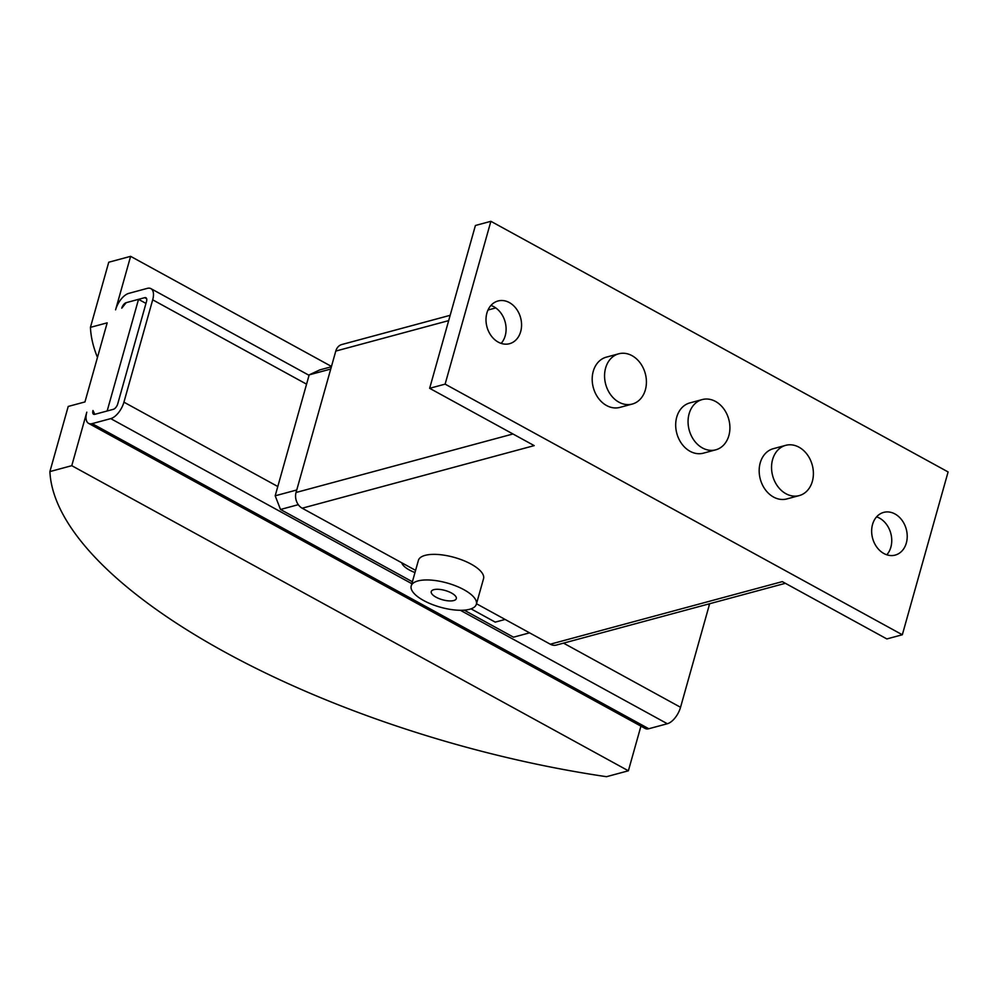 <?xml version="1.0" encoding="UTF-8"?>
<svg xmlns="http://www.w3.org/2000/svg" width="998" height="998" viewBox="0 0 998 998"><rect width="100%" height="100%" fill="white"/><g stroke="black" fill="none" stroke-linecap="round" stroke-linejoin="round"><path stroke-width="1.5" d="M886.81 554.788A22.118 17.428 74.9 0 0 890.865 547.166A22.118 17.428 74.9 0 0 876.581 516.852M906.334 542.999A22.118 17.428 -105.1 0 1 895.194 555.1A22.118 17.428 -105.1 0 1 876.93 547.316A22.118 17.428 -105.1 0 1 872.539 524.474A22.118 17.428 -105.1 0 1 883.679 512.386A22.118 17.428 -105.1 0 1 901.93 520.158A22.118 17.428 -105.1 0 1 906.334 542.999M501.158 343.387A22.118 17.428 74.9 0 0 505.213 335.777A22.118 17.428 74.9 0 0 490.929 305.45M520.682 331.598A22.118 17.428 -105.1 0 1 509.541 343.699A22.118 17.428 -105.1 0 1 491.278 335.914A22.118 17.428 -105.1 0 1 486.887 313.073A22.118 17.428 -105.1 0 1 498.014 300.984A22.118 17.428 -105.1 0 1 516.278 308.756A22.118 17.428 -105.1 0 1 520.682 331.598M411.213 585.963L418.399 560.377A33.832 12.562 15.7 0 1 425.136 555.362A33.832 12.562 15.7 0 1 463.197 560.414A33.832 12.562 15.7 0 1 483.543 578.678L476.345 604.264A33.832 12.562 -164.3 0 0 456.011 586.001A33.832 12.562 -164.3 0 0 417.937 580.948A33.832 12.562 -164.3 0 0 411.213 585.963A33.832 12.562 -164.3 0 0 431.56 604.227A33.832 12.562 -164.3 0 0 469.621 609.279A33.832 12.562 -164.3 0 0 476.345 604.264M433.843 589.668A13.011 4.828 15.7 0 1 448.489 591.614A13.011 4.828 15.7 0 1 456.311 598.638A13.011 4.828 15.7 0 1 453.716 600.559A13.011 4.828 15.7 0 1 439.083 598.613A13.011 4.828 15.7 0 1 431.248 591.589A13.011 4.828 15.7 0 1 433.843 589.668M645.369 389.831A26.023 20.509 74.9 0 0 640.205 362.96A26.023 20.509 74.9 0 0 618.71 353.803A26.023 20.509 74.9 0 0 605.611 368.037A26.023 20.509 74.9 0 0 610.776 394.909A26.023 20.509 74.9 0 0 632.27 404.053A26.023 20.509 74.9 0 0 645.369 389.831M632.27 404.053L619.895 407.396A26.023 20.509 -105.1 0 1 598.401 398.239A26.023 20.509 -105.1 0 1 593.236 371.368A26.023 20.509 -105.1 0 1 606.335 357.147L618.71 353.803M728.864 435.602A26.023 20.509 74.9 0 0 723.687 408.731A26.023 20.509 74.9 0 0 702.205 399.574A26.023 20.509 74.9 0 0 689.107 413.808A26.023 20.509 74.9 0 0 694.271 440.667A26.023 20.509 74.9 0 0 715.753 449.824A26.023 20.509 74.9 0 0 728.864 435.602M715.753 449.824L703.378 453.167A26.023 20.509 -105.1 0 1 681.896 444.01A26.023 20.509 -105.1 0 1 676.731 417.139A26.023 20.509 -105.1 0 1 689.83 402.918L702.205 399.574M812.347 481.36A26.023 20.509 74.9 0 0 807.182 454.489A26.023 20.509 74.9 0 0 785.7 445.345A26.023 20.509 74.9 0 0 772.589 459.567A26.023 20.509 74.9 0 0 777.766 486.438A26.023 20.509 74.9 0 0 799.248 495.594A26.023 20.509 74.9 0 0 812.347 481.36M799.248 495.594L786.873 498.925A26.023 20.509 -105.1 0 1 765.391 489.781A26.023 20.509 -105.1 0 1 760.214 462.91A26.023 20.509 -105.1 0 1 773.325 448.676L785.7 445.345M476.495 603.753L550.272 644.197A11.976 9.431 74.9 0 0 556.397 645.057L785.364 583.306M450.173 315.306L341.815 344.522A11.976 9.431 74.9 0 0 335.79 351.071L296.044 492.488A11.976 9.431 74.9 0 0 302.182 508.207L415.592 570.369M490.879 221.307L948.1 471.942L902.329 634.765L445.12 384.13L490.879 221.307L475.41 225.486L429.651 388.309L534.204 445.619L302.182 508.207M550.272 644.197L782.295 581.622L886.86 638.932L902.329 634.765M445.12 384.13L429.651 388.309M495.233 622.116L471.019 608.842L495.22 622.128L505.125 619.446L495.22 622.128M414.981 572.553A20.821 7.735 15.7 0 1 401.745 562.785M309.056 375.31L150.923 288.634A15.619 7.672 118.7 0 0 147.342 288.36L128.779 293.375A15.619 7.672 118.7 0 0 115.581 309.829L130.613 256.336L331.473 366.441M126.16 302.681L121.768 308.157A5.202 2.557 -61.3 0 1 126.16 302.681L138.535 299.338L107.16 410.989L94.785 414.332L113.348 409.317A5.202 2.557 -61.3 0 0 117.739 403.841L146.506 301.483A5.202 2.557 -61.3 0 0 145.92 297.753A5.202 2.557 -61.3 0 0 144.722 297.666L126.16 302.681M97.467 357.421A468.424 173.951 15.7 0 1 90.431 327.356L108.745 262.224L130.613 256.336M90.431 327.356L107.185 322.841L84.955 401.932L68.213 406.448L49.9 471.58L71.769 465.679L86.801 412.174A15.619 7.672 118.7 0 0 88.585 423.364A15.619 7.672 118.7 0 0 92.165 423.626L110.728 418.624A15.619 7.672 118.7 0 0 123.927 402.169L152.694 299.824A15.619 7.672 118.7 0 0 150.923 288.634M92.989 410.515L94.785 414.332A5.202 2.557 -61.3 0 1 93.587 414.245A5.202 2.557 -61.3 0 1 92.989 410.515M640.928 726.145L628.378 770.793L606.51 776.694A468.424 173.951 15.7 0 1 49.9 471.58M628.378 770.793L71.769 465.679M138.535 299.338L145.97 303.417M709.615 603.728A15.619 7.672 -61.3 0 1 709.316 604.938L680.549 707.283L563.521 643.136M331.373 366.777L319.747 369.909L309.18 374.861L275.186 495.806L280.513 509.479L412.386 581.759M88.585 423.364L645.195 728.478A15.619 7.672 -61.3 0 0 648.775 728.74L667.338 723.737A15.619 7.672 -61.3 0 0 680.549 707.283M464.195 610.152L513.496 637.186L529.564 632.844M330.737 369.048L309.18 374.861M296.743 489.993L275.186 495.806M298.29 504.676L280.513 509.479M495.757 307.92L487.997 310.016M448.676 320.62L335.79 351.071M512.972 433.98L296.044 492.488M146.631 298.714L144.722 297.666M709.316 604.938L707.944 604.177M306.561 384.168L152.694 299.824M277.793 486.513L123.927 402.169M667.338 723.737L460.352 610.277M411.85 583.693L110.728 418.624M648.775 728.74L92.165 423.626"/></g></svg>
